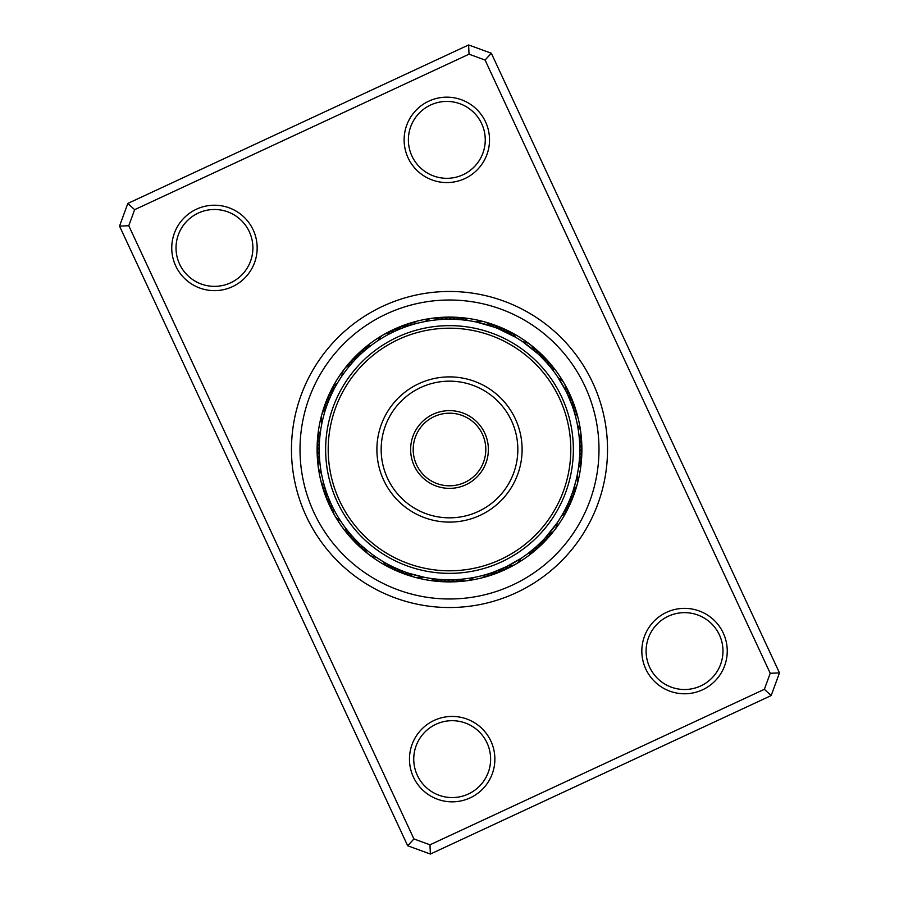 <?xml version="1.0" encoding="UTF-8"?>
<svg xmlns="http://www.w3.org/2000/svg" width="899" height="899" viewBox="0 0 899 899"><rect width="100%" height="100%" fill="white"/><g stroke="black" fill="none" stroke-linecap="round" stroke-linejoin="round"><path stroke-width="1.35" d="M434.172 720.402A42.714 42.714 0 0 1 490.899 741.124A42.714 42.714 0 0 1 470.188 797.851A42.714 42.714 0 0 1 413.45 777.141A42.714 42.714 0 0 1 434.172 720.402M468.39 793.986A38.443 38.443 0 0 0 487.033 742.922A38.443 38.443 0 0 0 435.97 724.268A38.443 38.443 0 0 0 417.327 775.331A38.443 38.443 0 0 0 468.39 793.986M196.454 209.197A42.714 42.714 0 0 1 253.181 229.919A42.714 42.714 0 0 1 232.47 286.657A42.714 42.714 0 0 1 175.732 265.935A42.714 42.714 0 0 1 196.454 209.197M230.661 282.78A38.443 38.443 0 0 0 249.315 231.717A38.443 38.443 0 0 0 198.252 213.074A38.443 38.443 0 0 0 179.609 264.137A38.443 38.443 0 0 0 230.661 282.78M428.812 101.149A42.714 42.714 0 0 1 485.55 121.859A42.714 42.714 0 0 1 464.828 178.598A42.714 42.714 0 0 1 408.101 157.876A42.714 42.714 0 0 1 428.812 101.149M463.03 174.732A38.443 38.443 0 0 0 481.673 123.669A38.443 38.443 0 0 0 430.61 105.014A38.443 38.443 0 0 0 411.967 156.078A38.443 38.443 0 0 0 463.03 174.732M666.53 612.343A42.714 42.714 0 0 1 723.268 633.065A42.714 42.714 0 0 1 702.546 689.803A42.714 42.714 0 0 1 645.819 669.081A42.714 42.714 0 0 1 666.53 612.343M700.748 685.926A38.443 38.443 0 0 0 719.391 634.863A38.443 38.443 0 0 0 668.339 616.22A38.443 38.443 0 0 0 649.685 667.283A38.443 38.443 0 0 0 700.748 685.926M382.862 306.211A158.022 158.022 0 0 1 592.789 382.862A158.022 158.022 0 0 1 516.138 592.789A158.022 158.022 0 0 1 306.211 516.138A158.022 158.022 0 0 1 382.862 306.211A158.022 158.022 0 0 1 592.789 382.862A158.022 158.022 0 0 1 516.138 592.789A158.022 158.022 0 0 1 306.211 516.138A158.022 158.022 0 0 1 382.862 306.211M127.827 203.432L468.626 44.95L491.315 53.232L779.467 672.879L771.173 695.568L430.374 854.05L407.685 845.768L119.533 226.121L127.827 203.432L134.636 209.681L128.771 225.728L413.933 838.958L429.98 844.813L764.364 689.319L770.229 673.272L485.067 60.042L469.02 54.187L134.636 209.681M469.02 54.187L468.626 44.95M491.315 53.232L485.067 60.042M779.467 672.879L770.229 673.272M771.173 695.568L764.364 689.319M128.771 225.728L119.533 226.121M430.374 854.05L429.98 844.813M413.933 838.958L407.685 845.768M356.251 358.544A12.811 12.811 108.9 0 0 349.632 362.578A132.4 132.4 0 0 1 393.672 329.45A132.4 132.4 0 0 0 329.45 505.328A132.4 132.4 0 0 0 505.328 569.55A132.4 132.4 0 0 1 362.578 549.379A12.811 12.811 18.9 0 0 364.207 550.581M358.544 542.749A12.811 12.811 18.9 0 0 362.578 549.368A132.4 132.4 0 0 1 349.621 362.578A12.811 12.811 108.9 0 0 348.419 364.207M505.328 569.55A132.4 132.4 0 0 0 569.55 393.672A132.4 132.4 0 0 0 393.672 329.45A132.4 132.4 0 0 1 569.55 393.672A132.4 132.4 0 0 1 505.328 569.55M337.709 382.626L338.069 382.03L337.709 382.626M335.72 386.076L336.069 385.457M332.057 393.133L332.372 392.503L332.057 393.133M330.394 396.74L330.686 396.099L330.394 396.74M328.843 400.403L329.113 399.752L328.843 400.403M327.393 404.112L327.641 403.449M321.685 424.384L321.82 423.687L321.685 424.384M371.804 344.935L371.163 345.418A12.811 12.811 -62.4 0 0 362.567 349.835M365.578 349.868L364.96 350.396A12.811 12.811 114.1 0 0 356.645 355.319M341.024 377.378L341.418 376.793L341.024 377.378M410.09 325.337L409.315 325.584A12.811 12.811 136.6 0 0 399.752 326.955M402.583 327.978L405.55 326.876A12.811 12.811 134.9 0 0 396.043 328.528M398.898 329.461L398.156 329.787A12.811 12.811 131.4 0 0 388.761 332.023M395.257 331.068L394.526 331.405A12.811 12.811 -50.4 0 0 385.199 333.922M376.883 341.35L377.468 340.968L376.883 341.35M466.581 320.359L467.705 320.516A12.811 12.811 -17.4 0 0 458.501 317.549M462.625 319.898L463.749 320.022A12.811 12.811 -19.1 0 0 454.478 317.336M458.67 319.561L459.794 319.639A12.811 12.811 159.1 0 0 450.433 317.246M454.692 319.336L455.827 319.392A12.811 12.811 157.4 0 0 446.398 317.28M450.725 319.235L451.849 319.257A12.811 12.811 -24.4 0 0 442.364 317.437M446.747 319.269L447.871 319.246A12.811 12.811 153.9 0 0 438.341 317.718M442.769 319.403L443.904 319.359A12.811 12.811 -27.9 0 0 434.318 318.122M438.802 319.673L439.926 319.583A12.811 12.811 0 0 0 425.272 321.505L423.789 321.797M489.618 323.471A12.811 12.811 176.4 0 1 497.844 328.54L515.678 337.294A12.811 12.811 5.1 0 0 508.317 331.046M491.809 326.292L490.371 325.809A12.811 12.811 0 0 0 476.099 321.977L494.135 327.124A12.811 12.811 -5.4 0 0 485.752 322.314M536.422 349.632A12.811 12.811 -161.1 0 1 540.456 356.251L545.974 361.971A12.811 12.811 -157.6 0 0 540.805 353.813M535.737 351.869L534.59 350.868A12.811 12.811 0 0 0 522.881 341.867L537.568 353.509A12.811 12.811 17.1 0 0 531.669 345.868M565.078 385.199A12.811 12.811 39.6 0 1 567.595 394.526L572.124 405.55A12.811 12.811 -135.1 0 0 570.472 396.043M557.65 376.883L565.864 390.941A12.811 12.811 0 0 0 558.481 378.142L557.65 376.883M578.641 466.581L578.484 467.705A12.811 12.811 72.6 0 0 581.451 458.501M579.102 462.625L578.978 463.749A12.811 12.811 70.9 0 0 581.664 454.478M579.439 458.67L579.361 459.794A12.811 12.811 -110.9 0 0 581.754 450.433M579.664 454.692L579.608 455.827A12.811 12.811 -112.6 0 0 581.72 446.398M579.765 450.725L579.743 451.849A12.811 12.811 65.6 0 0 581.563 442.364M579.518 441.443L579.754 447.871A12.811 12.811 -116.1 0 0 581.282 438.341M579.417 439.926A12.811 12.811 0 0 0 577.495 425.272L578.181 429.261M571.326 500.979A12.811 12.811 -88.4 0 1 565.538 508.71L563.673 512.216A12.811 12.811 93.4 0 0 569.696 504.676M576.135 480.055L573.191 490.371A12.811 12.811 0 0 0 577.023 476.099L576.776 477.245M542.355 543.681A12.811 12.811 -65.9 0 1 534.04 548.604L527.837 553.582A12.811 12.811 117.6 0 0 536.433 549.165M549.368 536.422A12.811 12.811 -71.1 0 1 542.749 540.456L537.029 545.974A12.811 12.811 -67.6 0 0 545.187 540.805M547.131 535.737L548.132 534.59A12.811 12.811 0 0 0 557.133 522.881L545.491 537.568A12.811 12.811 107.1 0 0 553.132 531.669M506.699 566.539L508.059 565.864A12.811 12.811 0 0 0 520.858 558.481L506.699 566.539L493.45 572.124A12.811 12.811 -45.1 0 0 502.957 570.472M432.419 578.641L431.295 578.484A12.811 12.811 162.6 0 0 440.499 581.451M436.375 579.102L435.251 578.978A12.811 12.811 160.9 0 0 444.522 581.664M440.33 579.439L439.206 579.361A12.811 12.811 -20.9 0 0 448.567 581.754M444.308 579.664L443.173 579.608A12.811 12.811 -22.6 0 0 452.602 581.72M448.275 579.765L447.151 579.743A12.811 12.811 155.6 0 0 456.636 581.563M452.253 579.731L451.129 579.754A12.811 12.811 -26.1 0 0 460.659 581.282M456.231 579.597L455.096 579.641A12.811 12.811 152.1 0 0 464.682 580.878M460.198 579.327L459.074 579.417A12.811 12.811 0 0 0 473.728 577.495L475.211 577.203M382.626 561.291L382.03 560.931L382.626 561.291M386.076 563.28L386.784 563.673A12.811 12.811 -176.6 0 0 394.324 569.696M389.57 565.168L390.29 565.538A12.811 12.811 1.6 0 0 398.021 571.326M400.403 570.157L393.133 566.943M404.112 571.607L404.865 571.876A12.811 12.811 174.6 0 0 413.248 576.686M424.384 577.315L408.629 573.191A12.811 12.811 0 0 0 422.901 577.023L424.384 577.315M344.935 527.196L344.519 526.623L344.935 527.196M355.184 539.344L355.746 539.928A12.811 12.811 -159.4 0 0 361.162 547.929M377.378 557.976L376.793 557.582L377.378 557.976M325.337 488.91L325.135 488.247L325.337 488.91M326.595 492.686L326.371 492.023L326.607 492.686M327.978 496.417L327.73 495.754M329.461 500.102L329.191 499.451L329.461 500.102M331.068 503.743L330.776 503.103L331.068 503.743M341.35 522.117L340.968 521.532L341.35 522.117M320.628 430.509L320.516 431.295A12.811 12.811 -107.4 0 0 317.549 440.499M320.111 434.442L320.022 435.251A12.811 12.811 -109.1 0 0 317.336 444.522M319.707 438.409L319.639 439.206A12.811 12.811 69.1 0 0 317.246 448.567M319.426 442.375L319.392 443.173A12.811 12.811 67.4 0 0 317.28 452.602M319.269 446.342L319.257 447.151A12.811 12.811 -114.4 0 0 317.437 456.636M319.527 458.265L319.314 453.894M319.482 457.557L319.583 459.074A12.811 12.811 0 0 0 321.505 473.728L321.662 474.515M418.417 322.999L417.732 323.168M403.246 327.73L401.831 328.27A12.811 12.811 -46.9 0 0 392.369 330.214M513.543 336.069L512.216 335.327A12.811 12.811 3.4 0 0 504.676 329.304M510.048 334.158L508.71 333.462A12.811 12.811 -178.4 0 0 500.979 327.674M506.497 332.372L505.137 331.709A12.811 12.811 179.9 0 0 497.237 326.157M502.901 330.686L501.518 330.068A12.811 12.811 -1.9 0 0 493.45 324.764M554.481 372.377L553.582 371.163A12.811 12.811 27.6 0 0 549.165 362.567M552.076 369.208L551.132 368.017A12.811 12.811 25.9 0 0 546.468 359.566M549.581 366.118L548.604 364.96A12.811 12.811 -155.9 0 0 543.681 356.645M544.3 360.162L543.254 359.072A12.811 12.811 20.6 0 0 537.838 351.071M573.865 410.753L573.416 409.315A12.811 12.811 -133.4 0 0 572.045 399.752M571.27 403.246L570.73 401.831A12.811 12.811 43.1 0 0 568.786 392.369M569.809 399.549L569.213 398.156A12.811 12.811 -138.6 0 0 566.977 388.761M578.664 432.576A130.265 130.265 0 0 0 432.576 320.336A130.265 130.265 0 0 0 320.336 466.424A130.265 130.265 0 0 0 466.424 578.664A130.265 130.265 0 0 0 578.664 432.576M319.235 449.612L319.246 451.129A12.811 12.811 63.9 0 0 317.718 460.659M579.698 445.41L579.641 443.904A12.811 12.811 62.1 0 0 580.878 434.318M324 484.426L324.191 485.1M322.999 480.583L323.168 481.268M399.752 569.887L401.156 570.46A12.811 12.811 -3.6 0 0 409.382 575.529M503.103 568.224L504.474 567.595A12.811 12.811 129.6 0 0 513.801 565.078M499.451 569.809L500.844 569.213A12.811 12.811 -48.6 0 0 510.239 566.977M495.754 571.27L497.169 570.73A12.811 12.811 133.1 0 0 506.631 568.786M488.247 573.865L489.685 573.416A12.811 12.811 -43.4 0 0 499.248 572.045M538.838 544.3L539.928 543.254A12.811 12.811 110.6 0 0 547.929 537.838M529.792 552.076L530.983 551.132A12.811 12.811 115.9 0 0 539.434 546.468M571.359 495.551L571.876 494.135A12.811 12.811 84.6 0 0 576.686 485.752M569.887 499.248L570.46 497.844A12.811 12.811 -93.6 0 0 575.529 489.618M568.314 502.901L568.932 501.518A12.811 12.811 88.1 0 0 574.236 493.45M566.628 506.497L567.291 505.137A12.811 12.811 -90.1 0 0 572.843 497.237M560.931 516.97L561.706 515.678A12.811 12.811 95.1 0 0 567.954 508.317M321.977 422.901A12.811 12.811 0 0 1 325.809 408.629M322.314 413.248A12.811 12.811 -95.4 0 1 327.124 404.865M323.471 409.382A12.811 12.811 86.4 0 1 328.54 401.156M324.764 405.55A12.811 12.811 -91.9 0 1 330.068 397.482M326.157 401.763A12.811 12.811 89.9 0 1 331.709 393.863M327.674 398.021A12.811 12.811 91.6 0 1 333.462 390.29M329.304 394.324A12.811 12.811 -86.6 0 1 335.327 386.784M331.046 390.683A12.811 12.811 -84.9 0 1 337.294 383.322M340.519 520.858A12.811 12.811 0 0 1 333.136 508.059M376.119 557.133A12.811 12.811 0 0 1 364.41 548.132M378.142 340.519A12.811 12.811 0 0 1 390.941 333.136M341.867 376.119A12.811 12.811 0 0 1 350.868 364.41M318.122 464.682A12.811 12.811 -117.9 0 1 319.359 455.096M333.922 513.801A12.811 12.811 -140.4 0 1 331.405 504.474M367.331 553.132A12.811 12.811 -162.9 0 1 361.432 545.491M345.868 367.331A12.811 12.811 -72.9 0 1 353.509 361.432M332.023 510.239A12.811 12.811 41.4 0 1 329.787 500.844M550.581 534.793A12.811 12.811 -71.1 0 1 549.379 536.422M534.793 348.419A12.811 12.811 -161.1 0 1 536.422 349.621M330.214 506.631A12.811 12.811 -136.9 0 1 328.27 497.169M405.55 574.236A12.811 12.811 178.1 0 1 397.482 568.932M351.071 361.162A12.811 12.811 -69.4 0 1 359.072 355.746M328.528 502.957A12.811 12.811 44.9 0 1 326.876 493.45M358.195 545.187A12.811 12.811 22.4 0 1 353.026 537.029M401.763 572.843A12.811 12.811 -0.1 0 1 393.863 567.291M353.813 358.195A12.811 12.811 112.4 0 1 361.971 353.026M326.955 499.248A12.811 12.811 46.6 0 1 325.584 489.685M355.319 542.355A12.811 12.811 24.1 0 1 350.396 534.04M325.494 495.484A12.811 12.811 -131.6 0 1 324.415 485.887M352.532 539.434A12.811 12.811 -154.1 0 1 347.868 530.983M495.484 573.506A12.811 12.811 138.4 0 1 485.887 574.585M573.506 403.516A12.811 12.811 48.4 0 1 574.585 413.113M403.516 325.494A12.811 12.811 -41.6 0 1 413.113 324.415M359.566 352.532A12.811 12.811 -64.1 0 1 368.017 347.868M324.146 491.674A12.811 12.811 -129.9 0 1 323.37 482.044M349.835 536.433A12.811 12.811 -152.4 0 1 345.418 527.837M390.683 567.954A12.811 12.811 -174.9 0 1 383.322 561.706M491.674 574.854A12.811 12.811 140.1 0 1 482.044 575.63M574.854 407.326A12.811 12.811 50.1 0 1 575.63 416.956M407.326 324.146A12.811 12.811 -39.9 0 1 416.956 323.37M420.339 423.8A38.871 38.871 0 0 1 475.2 420.339A38.871 38.871 0 0 1 478.661 475.2A38.871 38.871 0 0 1 423.8 478.661A38.871 38.871 0 0 1 420.339 423.8M476.74 473.503A36.308 36.308 0 0 0 473.503 422.26A36.308 36.308 0 0 0 422.26 425.497A36.308 36.308 0 0 0 425.497 476.74A36.308 36.308 0 0 0 476.74 473.503M358.499 369.298A121.298 121.298 0 0 0 369.298 540.501A121.298 121.298 0 0 0 540.501 529.702A121.298 121.298 0 0 0 529.702 358.499A121.298 121.298 0 0 0 358.499 369.298M542.423 531.388A123.86 123.86 0 0 1 367.612 542.423A123.86 123.86 0 0 1 356.577 367.612A123.86 123.86 0 0 1 531.388 356.577A123.86 123.86 0 0 1 542.423 531.388M395.032 401.493A72.605 72.605 0 0 1 497.507 395.032A72.605 72.605 0 0 1 503.968 497.507A72.605 72.605 0 0 1 401.493 503.968A72.605 72.605 0 0 1 395.032 401.493M500.765 494.686A68.335 68.335 0 0 0 494.686 398.235A68.335 68.335 0 0 0 398.235 404.314A68.335 68.335 0 0 0 404.314 500.765A68.335 68.335 0 0 0 500.765 494.686M512.531 585.047A149.481 149.481 0 0 1 313.953 512.531A149.481 149.481 0 0 1 386.469 313.953A149.481 149.481 0 0 1 585.047 386.469A149.481 149.481 0 0 1 512.531 585.047"/></g></svg>
